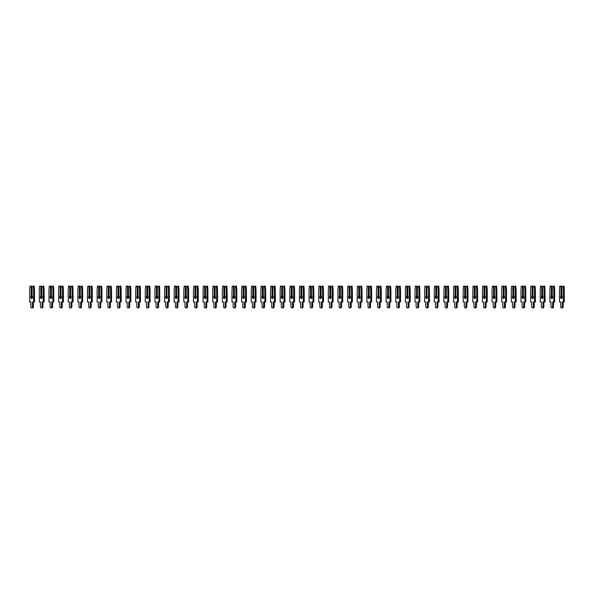 <?xml version="1.0" encoding="UTF-8"?>
<svg xmlns="http://www.w3.org/2000/svg" width="594" height="594" viewBox="0 0 594 594"><rect width="100%" height="100%" fill="white"/><g stroke="black" fill="none" stroke-linecap="round" stroke-linejoin="round"><path stroke-width="0.89" d="M32.098 296.154L32.098 286.835L31.593 286.115L30.702 286.115L31.215 286.835L31.215 296.154A1.255 0.884 -90 0 0 30.769 297.238A1.255 0.884 -90 0 0 31.66 298.492A1.255 0.884 -90 0 0 32.544 297.238A1.255 0.884 -90 0 0 32.098 296.154A1.255 0.884 -90 0 0 31.66 297.238A1.255 0.884 -90 0 0 32.098 298.322M31.215 296.154L32.098 296.042M32.098 287.102L31.215 286.835M31.593 287.102L31.593 296.042M32.098 286.835L33.316 286.115L33.613 290.206L33.613 302.012L32.462 302.012L32.462 306.756A1.129 0.802 90 0 1 30.858 306.756L30.858 302.012L29.7 302.012L29.7 290.206L30.004 286.115L30.702 286.115M33.316 286.115L34.2 286.115L34.504 290.206L34.504 302.012L33.613 302.012M33.346 302.012L33.346 306.756A1.129 0.802 90 0 1 32.544 307.885L31.66 307.885M34.504 290.206L33.613 290.206M41.736 296.154L41.736 286.835L41.224 286.115L40.34 286.115L40.845 286.835L40.845 296.154A1.255 0.884 -90 0 0 40.407 297.238A1.255 0.884 -90 0 0 41.29 298.492A1.255 0.884 -90 0 0 42.174 297.238A1.255 0.884 -90 0 0 41.736 296.154A1.255 0.884 -90 0 0 41.29 297.238A1.255 0.884 -90 0 0 41.736 298.322M40.845 296.154L41.736 296.042M41.736 287.102L40.845 286.835M41.224 287.102L41.224 296.042M41.736 286.835L42.946 286.115L43.251 290.206L43.251 302.012L42.092 302.012L42.092 306.756A1.129 0.802 90 0 1 40.489 306.756L40.489 302.012L39.33 302.012L39.33 290.206L39.635 286.115L40.34 286.115M42.946 286.115L43.83 286.115L44.134 290.206L44.134 302.012L43.251 302.012M42.976 302.012L42.976 306.756A1.129 0.802 90 0 1 42.174 307.885L41.29 307.885M44.134 290.206L43.251 290.206M51.366 296.154L51.366 286.835L50.854 286.115L49.97 286.115L50.483 286.835L50.483 296.154A1.255 0.884 -90 0 0 50.037 297.238A1.255 0.884 -90 0 0 50.921 298.492A1.255 0.884 -90 0 0 51.812 297.238A1.255 0.884 -90 0 0 51.366 296.154A1.255 0.884 -90 0 0 50.921 297.238A1.255 0.884 -90 0 0 51.366 298.322M50.483 296.154L51.366 296.042M51.366 287.102L50.483 286.835M50.854 287.102L50.854 296.042M51.366 286.835L52.576 286.115L52.881 290.206L52.881 302.012L51.723 302.012L51.723 306.756A1.129 0.802 90 0 1 50.126 306.756L50.126 302.012L48.968 302.012L48.968 290.206L49.272 286.115L49.97 286.115M52.576 286.115L53.46 286.115L53.764 290.206L53.764 302.012L52.881 302.012M52.606 302.012L52.606 306.756A1.129 0.802 90 0 1 51.812 307.885L50.921 307.885M53.764 290.206L52.881 290.206M60.996 296.154L60.996 286.835L60.491 286.115L59.6 286.115L60.113 286.835L60.113 296.154A1.255 0.884 -90 0 0 59.667 297.238A1.255 0.884 -90 0 0 60.558 298.492A1.255 0.884 -90 0 0 61.442 297.238A1.255 0.884 -90 0 0 60.996 296.154A1.255 0.884 -90 0 0 60.558 297.238A1.255 0.884 -90 0 0 60.996 298.322M60.113 296.154L60.996 296.042M60.996 287.102L60.113 286.835M60.491 287.102L60.491 296.042M60.996 286.835L62.207 286.115L62.511 290.206L62.511 302.012L61.36 302.012L61.36 306.756A1.129 0.802 90 0 1 59.756 306.756L59.756 302.012L58.598 302.012L58.598 290.206L58.903 286.115L59.6 286.115M62.207 286.115L63.098 286.115L63.402 290.206L63.402 302.012L62.511 302.012M62.244 302.012L62.244 306.756A1.129 0.802 90 0 1 61.442 307.885L60.558 307.885M63.402 290.206L62.511 290.206M70.634 296.154L70.634 286.835L70.122 286.115L69.238 286.115L69.743 286.835L69.743 296.154A1.255 0.884 -90 0 0 69.305 297.238A1.255 0.884 -90 0 0 70.189 298.492A1.255 0.884 -90 0 0 71.072 297.238A1.255 0.884 -90 0 0 70.634 296.154A1.255 0.884 -90 0 0 70.189 297.238A1.255 0.884 -90 0 0 70.634 298.322M69.743 296.154L70.634 296.042M70.634 287.102L69.743 286.835M70.122 287.102L70.122 296.042M70.634 286.835L71.844 286.115L72.149 290.206L72.149 302.012L70.99 302.012L70.99 306.756A1.129 0.802 90 0 1 69.387 306.756L69.387 302.012L68.228 302.012L68.228 290.206L68.533 286.115L69.238 286.115M71.844 286.115L72.728 286.115L73.032 290.206L73.032 302.012L72.149 302.012M71.874 302.012L71.874 306.756A1.129 0.802 90 0 1 71.072 307.885L70.189 307.885M73.032 290.206L72.149 290.206M80.264 296.154L80.264 286.835L79.752 286.115L78.868 286.115L79.381 286.835L79.381 296.154A1.255 0.884 -90 0 0 78.935 297.238A1.255 0.884 -90 0 0 79.819 298.492A1.255 0.884 -90 0 0 80.71 297.238A1.255 0.884 -90 0 0 80.264 296.154A1.255 0.884 -90 0 0 79.819 297.238A1.255 0.884 -90 0 0 80.264 298.322M79.381 296.154L80.264 296.042M80.264 287.102L79.381 286.835M79.752 287.102L79.752 296.042M80.264 286.835L81.475 286.115L81.779 290.206L81.779 302.012L80.621 302.012L80.621 306.756A1.129 0.802 90 0 1 79.024 306.756L79.024 302.012L77.866 302.012L77.866 290.206L78.17 286.115L78.868 286.115M81.475 286.115L82.358 286.115L82.663 290.206L82.663 302.012L81.779 302.012M81.504 302.012L81.504 306.756A1.129 0.802 90 0 1 80.71 307.885L79.819 307.885M82.663 290.206L81.779 290.206M89.894 296.154L89.894 286.835L89.39 286.115L88.499 286.115L89.011 286.835L89.011 296.154A1.255 0.884 -90 0 0 88.565 297.238A1.255 0.884 -90 0 0 89.456 298.492A1.255 0.884 -90 0 0 90.34 297.238A1.255 0.884 -90 0 0 89.894 296.154A1.255 0.884 -90 0 0 89.456 297.238A1.255 0.884 -90 0 0 89.894 298.322M89.011 296.154L89.894 296.042M89.894 287.102L89.011 286.835M89.39 287.102L89.39 296.042M89.894 286.835L91.105 286.115L91.409 290.206L91.409 302.012L90.258 302.012L90.258 306.756A1.129 0.802 90 0 1 88.655 306.756L88.655 302.012L87.496 302.012L87.496 290.206L87.801 286.115L88.499 286.115M91.105 286.115L91.996 286.115L92.3 290.206L92.3 302.012L91.409 302.012M91.142 302.012L91.142 306.756A1.129 0.802 90 0 1 90.34 307.885L89.456 307.885M92.3 290.206L91.409 290.206M99.532 296.154L99.532 286.835L99.02 286.115L98.136 286.115L98.641 286.835L98.641 296.154A1.255 0.884 -90 0 0 98.203 297.238A1.255 0.884 -90 0 0 99.087 298.492A1.255 0.884 -90 0 0 99.97 297.238A1.255 0.884 -90 0 0 99.532 296.154A1.255 0.884 -90 0 0 99.087 297.238A1.255 0.884 -90 0 0 99.532 298.322M98.641 296.154L99.532 296.042M99.532 287.102L98.641 286.835M99.02 287.102L99.02 296.042M99.532 286.835L100.742 286.115L101.047 290.206L101.047 302.012L99.889 302.012L99.889 306.756A1.129 0.802 90 0 1 98.285 306.756L98.285 302.012L97.126 302.012L97.126 290.206L97.431 286.115L98.136 286.115M100.742 286.115L101.626 286.115L101.93 290.206L101.93 302.012L101.047 302.012M100.772 302.012L100.772 306.756A1.129 0.802 90 0 1 99.97 307.885L99.087 307.885M101.93 290.206L101.047 290.206M109.162 296.154L109.162 286.835L108.65 286.115L107.766 286.115L108.279 286.835L108.279 296.154A1.255 0.884 -90 0 0 107.833 297.238A1.255 0.884 -90 0 0 108.717 298.492A1.255 0.884 -90 0 0 109.608 297.238A1.255 0.884 -90 0 0 109.162 296.154A1.255 0.884 -90 0 0 108.717 297.238A1.255 0.884 -90 0 0 109.162 298.322M108.279 296.154L109.162 296.042M109.162 287.102L108.279 286.835M108.65 287.102L108.65 296.042M109.162 286.835L110.373 286.115L110.677 290.206L110.677 302.012L109.519 302.012L109.519 306.756A1.129 0.802 90 0 1 107.922 306.756L107.922 302.012L106.764 302.012L106.764 290.206L107.069 286.115L107.766 286.115M110.373 286.115L111.256 286.115L111.561 290.206L111.561 302.012L110.677 302.012M110.402 302.012L110.402 306.756A1.129 0.802 90 0 1 109.608 307.885L108.717 307.885M111.561 290.206L110.677 290.206M118.793 296.154L118.793 286.835L118.288 286.115L117.397 286.115L117.909 286.835L117.909 296.154A1.255 0.884 -90 0 0 117.463 297.238A1.255 0.884 -90 0 0 118.355 298.492A1.255 0.884 -90 0 0 119.238 297.238A1.255 0.884 -90 0 0 118.793 296.154A1.255 0.884 -90 0 0 118.355 297.238A1.255 0.884 -90 0 0 118.793 298.322M117.909 296.154L118.793 296.042M118.793 287.102L117.909 286.835M118.288 287.102L118.288 296.042M118.793 286.835L120.003 286.115L120.307 290.206L120.307 302.012L119.156 302.012L119.156 306.756A1.129 0.802 90 0 1 117.553 306.756L117.553 302.012L116.394 302.012L116.394 290.206L116.699 286.115L117.397 286.115M120.003 286.115L120.894 286.115L121.198 290.206L121.198 302.012L120.307 302.012M120.04 302.012L120.04 306.756A1.129 0.802 90 0 1 119.238 307.885L118.355 307.885M121.198 290.206L120.307 290.206M128.43 296.154L128.43 286.835L127.918 286.115L127.034 286.115L127.539 286.835L127.539 296.154A1.255 0.884 -90 0 0 127.101 297.238A1.255 0.884 -90 0 0 127.985 298.492A1.255 0.884 -90 0 0 128.868 297.238A1.255 0.884 -90 0 0 128.43 296.154A1.255 0.884 -90 0 0 127.985 297.238A1.255 0.884 -90 0 0 128.43 298.322M127.539 296.154L128.43 296.042M128.43 287.102L127.539 286.835M127.918 287.102L127.918 296.042M128.43 286.835L129.641 286.115L129.945 290.206L129.945 302.012L128.787 302.012L128.787 306.756A1.129 0.802 90 0 1 127.183 306.756L127.183 302.012L126.025 302.012L126.025 290.206L126.329 286.115L127.034 286.115M129.641 286.115L130.524 286.115L130.828 290.206L130.828 302.012L129.945 302.012M129.67 302.012L129.67 306.756A1.129 0.802 90 0 1 128.868 307.885L127.985 307.885M130.828 290.206L129.945 290.206M138.06 296.154L138.06 286.835L137.548 286.115L136.665 286.115L137.177 286.835L137.177 296.154A1.255 0.884 -90 0 0 136.731 297.238A1.255 0.884 -90 0 0 137.615 298.492A1.255 0.884 -90 0 0 138.506 297.238A1.255 0.884 -90 0 0 138.06 296.154A1.255 0.884 -90 0 0 137.615 297.238A1.255 0.884 -90 0 0 138.06 298.322M137.177 296.154L138.06 296.042M138.06 287.102L137.177 286.835M137.548 287.102L137.548 296.042M138.06 286.835L139.271 286.115L139.575 290.206L139.575 302.012L138.417 302.012L138.417 306.756A1.129 0.802 90 0 1 136.82 306.756L136.82 302.012L135.662 302.012L135.662 290.206L135.967 286.115L136.665 286.115M139.271 286.115L140.154 286.115L140.459 290.206L140.459 302.012L139.575 302.012M139.3 302.012L139.3 306.756A1.129 0.802 90 0 1 138.506 307.885L137.615 307.885M140.459 290.206L139.575 290.206M147.691 296.154L147.691 286.835L147.186 286.115L146.295 286.115L146.807 286.835L146.807 296.154A1.255 0.884 -90 0 0 146.362 297.238A1.255 0.884 -90 0 0 147.253 298.492A1.255 0.884 -90 0 0 148.136 297.238A1.255 0.884 -90 0 0 147.691 296.154A1.255 0.884 -90 0 0 147.253 297.238A1.255 0.884 -90 0 0 147.691 298.322M146.807 296.154L147.691 296.042M147.691 287.102L146.807 286.835M147.186 287.102L147.186 296.042M147.691 286.835L148.901 286.115L149.205 290.206L149.205 302.012L148.055 302.012L148.055 306.756A1.129 0.802 90 0 1 146.451 306.756L146.451 302.012L145.292 302.012L145.292 290.206L145.597 286.115L146.295 286.115M148.901 286.115L149.792 286.115L150.096 290.206L150.096 302.012L149.205 302.012M148.938 302.012L148.938 306.756A1.129 0.802 90 0 1 148.136 307.885L147.253 307.885M150.096 290.206L149.205 290.206M157.328 296.154L157.328 286.835L156.816 286.115L155.932 286.115L156.437 286.835L156.437 296.154A1.255 0.884 -90 0 0 155.999 297.238A1.255 0.884 -90 0 0 156.883 298.492A1.255 0.884 -90 0 0 157.766 297.238A1.255 0.884 -90 0 0 157.328 296.154A1.255 0.884 -90 0 0 156.883 297.238A1.255 0.884 -90 0 0 157.328 298.322M156.437 296.154L157.328 296.042M157.328 287.102L156.437 286.835M156.816 287.102L156.816 296.042M157.328 286.835L158.539 286.115L158.843 290.206L158.843 302.012L157.685 302.012L157.685 306.756A1.129 0.802 90 0 1 156.081 306.756L156.081 302.012L154.923 302.012L154.923 290.206L155.227 286.115L155.932 286.115M158.539 286.115L159.422 286.115L159.727 290.206L159.727 302.012L158.843 302.012M158.568 302.012L158.568 306.756A1.129 0.802 90 0 1 157.766 307.885L156.883 307.885M159.727 290.206L158.843 290.206M166.959 296.154L166.959 286.835L166.446 286.115L165.563 286.115L166.075 286.835L166.075 296.154A1.255 0.884 -90 0 0 165.629 297.238A1.255 0.884 -90 0 0 166.513 298.492A1.255 0.884 -90 0 0 167.404 297.238A1.255 0.884 -90 0 0 166.959 296.154A1.255 0.884 -90 0 0 166.513 297.238A1.255 0.884 -90 0 0 166.959 298.322M166.075 296.154L166.959 296.042M166.959 287.102L166.075 286.835M166.446 287.102L166.446 296.042M166.959 286.835L168.169 286.115L168.473 290.206L168.473 302.012L167.315 302.012L167.315 306.756A1.129 0.802 90 0 1 165.719 306.756L165.719 302.012L164.56 302.012L164.56 290.206L164.865 286.115L165.563 286.115M168.169 286.115L169.052 286.115L169.357 290.206L169.357 302.012L168.473 302.012M168.199 302.012L168.199 306.756A1.129 0.802 90 0 1 167.404 307.885L166.513 307.885M169.357 290.206L168.473 290.206M176.589 296.154L176.589 286.835L176.084 286.115L175.193 286.115L175.705 286.835L175.705 296.154A1.255 0.884 -90 0 0 175.26 297.238A1.255 0.884 -90 0 0 176.151 298.492A1.255 0.884 -90 0 0 177.034 297.238A1.255 0.884 -90 0 0 176.589 296.154A1.255 0.884 -90 0 0 176.151 297.238A1.255 0.884 -90 0 0 176.589 298.322M175.705 296.154L176.589 296.042M176.589 287.102L175.705 286.835M176.084 287.102L176.084 296.042M176.589 286.835L177.799 286.115L178.103 290.206L178.103 302.012L176.953 302.012L176.953 306.756A1.129 0.802 90 0 1 175.349 306.756L175.349 302.012L174.191 302.012L174.191 290.206L174.495 286.115L175.193 286.115M177.799 286.115L178.69 286.115L178.994 290.206L178.994 302.012L178.103 302.012M177.836 302.012L177.836 306.756A1.129 0.802 90 0 1 177.034 307.885L176.151 307.885M178.994 290.206L178.103 290.206M186.226 296.154L186.226 286.835L185.714 286.115L184.831 286.115L185.335 286.835L185.335 296.154A1.255 0.884 -90 0 0 184.897 297.238A1.255 0.884 -90 0 0 185.781 298.492A1.255 0.884 -90 0 0 186.665 297.238A1.255 0.884 -90 0 0 186.226 296.154A1.255 0.884 -90 0 0 185.781 297.238A1.255 0.884 -90 0 0 186.226 298.322M185.335 296.154L186.226 296.042M186.226 287.102L185.335 286.835M185.714 287.102L185.714 296.042M186.226 286.835L187.437 286.115L187.741 290.206L187.741 302.012L186.583 302.012L186.583 306.756A1.129 0.802 90 0 1 184.979 306.756L184.979 302.012L183.821 302.012L183.821 290.206L184.125 286.115L184.831 286.115M187.437 286.115L188.32 286.115L188.625 290.206L188.625 302.012L187.741 302.012M187.466 302.012L187.466 306.756A1.129 0.802 90 0 1 186.665 307.885L185.781 307.885M188.625 290.206L187.741 290.206M195.857 296.154L195.857 286.835L195.344 286.115L194.461 286.115L194.973 286.835L194.973 296.154A1.255 0.884 -90 0 0 194.528 297.238A1.255 0.884 -90 0 0 195.411 298.492A1.255 0.884 -90 0 0 196.302 297.238A1.255 0.884 -90 0 0 195.857 296.154A1.255 0.884 -90 0 0 195.411 297.238A1.255 0.884 -90 0 0 195.857 298.322M194.973 296.154L195.857 296.042M195.857 287.102L194.973 286.835M195.344 287.102L195.344 296.042M195.857 286.835L197.067 286.115L197.371 290.206L197.371 302.012L196.213 302.012L196.213 306.756A1.129 0.802 90 0 1 194.617 306.756L194.617 302.012L193.458 302.012L193.458 290.206L193.763 286.115L194.461 286.115M197.067 286.115L197.951 286.115L198.255 290.206L198.255 302.012L197.371 302.012M197.097 302.012L197.097 306.756A1.129 0.802 90 0 1 196.302 307.885L195.411 307.885M198.255 290.206L197.371 290.206M205.487 296.154L205.487 286.835L204.982 286.115L204.091 286.115L204.603 286.835L204.603 296.154A1.255 0.884 -90 0 0 204.158 297.238A1.255 0.884 -90 0 0 205.049 298.492A1.255 0.884 -90 0 0 205.932 297.238A1.255 0.884 -90 0 0 205.487 296.154A1.255 0.884 -90 0 0 205.049 297.238A1.255 0.884 -90 0 0 205.487 298.322M204.603 296.154L205.487 296.042M205.487 287.102L204.603 286.835M204.982 287.102L204.982 296.042M205.487 286.835L206.697 286.115L207.002 290.206L207.002 302.012L205.851 302.012L205.851 306.756A1.129 0.802 90 0 1 204.247 306.756L204.247 302.012L203.089 302.012L203.089 290.206L203.393 286.115L204.091 286.115M206.697 286.115L207.588 286.115L207.893 290.206L207.893 302.012L207.002 302.012M206.734 302.012L206.734 306.756A1.129 0.802 90 0 1 205.932 307.885L205.049 307.885M207.893 290.206L207.002 290.206M215.125 296.154L215.125 286.835L214.612 286.115L213.729 286.115L214.234 286.835L214.234 296.154A1.255 0.884 -90 0 0 213.795 297.238A1.255 0.884 -90 0 0 214.679 298.492A1.255 0.884 -90 0 0 215.563 297.238A1.255 0.884 -90 0 0 215.125 296.154A1.255 0.884 -90 0 0 214.679 297.238A1.255 0.884 -90 0 0 215.125 298.322M214.234 296.154L215.125 296.042M215.125 287.102L214.234 286.835M214.612 287.102L214.612 296.042M215.125 286.835L216.335 286.115L216.639 290.206L216.639 302.012L215.481 302.012L215.481 306.756A1.129 0.802 90 0 1 213.877 306.756L213.877 302.012L212.719 302.012L212.719 290.206L213.023 286.115L213.729 286.115M216.335 286.115L217.218 286.115L217.523 290.206L217.523 302.012L216.639 302.012M216.364 302.012L216.364 306.756A1.129 0.802 90 0 1 215.563 307.885L214.679 307.885M217.523 290.206L216.639 290.206M224.755 296.154L224.755 286.835L224.242 286.115L223.359 286.115L223.871 286.835L223.871 296.154A1.255 0.884 -90 0 0 223.426 297.238A1.255 0.884 -90 0 0 224.309 298.492A1.255 0.884 -90 0 0 225.2 297.238A1.255 0.884 -90 0 0 224.755 296.154A1.255 0.884 -90 0 0 224.309 297.238A1.255 0.884 -90 0 0 224.755 298.322M223.871 296.154L224.755 296.042M224.755 287.102L223.871 286.835M224.242 287.102L224.242 296.042M224.755 286.835L225.965 286.115L226.269 290.206L226.269 302.012L225.111 302.012L225.111 306.756A1.129 0.802 90 0 1 223.515 306.756L223.515 302.012L222.356 302.012L222.356 290.206L222.661 286.115L223.359 286.115M225.965 286.115L226.849 286.115L227.153 290.206L227.153 302.012L226.269 302.012M225.995 302.012L225.995 306.756A1.129 0.802 90 0 1 225.2 307.885L224.309 307.885M227.153 290.206L226.269 290.206M234.385 296.154L234.385 286.835L233.88 286.115L232.989 286.115L233.501 286.835L233.501 296.154A1.255 0.884 -90 0 0 233.056 297.238A1.255 0.884 -90 0 0 233.947 298.492A1.255 0.884 -90 0 0 234.83 297.238A1.255 0.884 -90 0 0 234.385 296.154A1.255 0.884 -90 0 0 233.947 297.238A1.255 0.884 -90 0 0 234.385 298.322M233.501 296.154L234.385 296.042M234.385 287.102L233.501 286.835M233.88 287.102L233.88 296.042M234.385 286.835L235.595 286.115L235.9 290.206L235.9 302.012L234.749 302.012L234.749 306.756A1.129 0.802 90 0 1 233.145 306.756L233.145 302.012L231.987 302.012L231.987 290.206L232.291 286.115L232.989 286.115M235.595 286.115L236.486 286.115L236.791 290.206L236.791 302.012L235.9 302.012M235.632 302.012L235.632 306.756A1.129 0.802 90 0 1 234.83 307.885L233.947 307.885M236.791 290.206L235.9 290.206M244.023 296.154L244.023 286.835L243.51 286.115L242.627 286.115L243.132 286.835L243.132 296.154A1.255 0.884 -90 0 0 242.694 297.238A1.255 0.884 -90 0 0 243.577 298.492A1.255 0.884 -90 0 0 244.461 297.238A1.255 0.884 -90 0 0 244.023 296.154A1.255 0.884 -90 0 0 243.577 297.238A1.255 0.884 -90 0 0 244.023 298.322M243.132 296.154L244.023 296.042M244.023 287.102L243.132 286.835M243.51 287.102L243.51 296.042M244.023 286.835L245.233 286.115L245.537 290.206L245.537 302.012L244.379 302.012L244.379 306.756A1.129 0.802 90 0 1 242.775 306.756L242.775 302.012L241.617 302.012L241.617 290.206L241.921 286.115L242.627 286.115M245.233 286.115L246.116 286.115L246.421 290.206L246.421 302.012L245.537 302.012M245.263 302.012L245.263 306.756A1.129 0.802 90 0 1 244.461 307.885L243.577 307.885M246.421 290.206L245.537 290.206M253.653 296.154L253.653 286.835L253.141 286.115L252.257 286.115L252.769 286.835L252.769 296.154A1.255 0.884 -90 0 0 252.324 297.238A1.255 0.884 -90 0 0 253.207 298.492A1.255 0.884 -90 0 0 254.098 297.238A1.255 0.884 -90 0 0 253.653 296.154A1.255 0.884 -90 0 0 253.207 297.238A1.255 0.884 -90 0 0 253.653 298.322M252.769 296.154L253.653 296.042M253.653 287.102L252.769 286.835M253.141 287.102L253.141 296.042M253.653 286.835L254.863 286.115L255.168 290.206L255.168 302.012L254.009 302.012L254.009 306.756A1.129 0.802 90 0 1 252.413 306.756L252.413 302.012L251.255 302.012L251.255 290.206L251.559 286.115L252.257 286.115M254.863 286.115L255.747 286.115L256.051 290.206L256.051 302.012L255.168 302.012M254.893 302.012L254.893 306.756A1.129 0.802 90 0 1 254.098 307.885L253.207 307.885M256.051 290.206L255.168 290.206M263.283 296.154L263.283 286.835L262.778 286.115L261.887 286.115L262.399 286.835L262.399 296.154A1.255 0.884 -90 0 0 261.954 297.238A1.255 0.884 -90 0 0 262.845 298.492A1.255 0.884 -90 0 0 263.729 297.238A1.255 0.884 -90 0 0 263.283 296.154A1.255 0.884 -90 0 0 262.845 297.238A1.255 0.884 -90 0 0 263.283 298.322M262.399 296.154L263.283 296.042M263.283 287.102L262.399 286.835M262.778 287.102L262.778 296.042M263.283 286.835L264.493 286.115L264.798 290.206L264.798 302.012L263.639 302.012L263.639 306.756A1.129 0.802 90 0 1 262.043 306.756L262.043 302.012L260.885 302.012L260.885 290.206L261.189 286.115L261.887 286.115M264.493 286.115L265.384 286.115L265.689 290.206L265.689 302.012L264.798 302.012M264.53 302.012L264.53 306.756A1.129 0.802 90 0 1 263.729 307.885L262.845 307.885M265.689 290.206L264.798 290.206M272.921 296.154L272.921 286.835L272.408 286.115L271.525 286.115L272.03 286.835L272.03 296.154A1.255 0.884 -90 0 0 271.592 297.238A1.255 0.884 -90 0 0 272.475 298.492A1.255 0.884 -90 0 0 273.359 297.238A1.255 0.884 -90 0 0 272.921 296.154A1.255 0.884 -90 0 0 272.475 297.238A1.255 0.884 -90 0 0 272.921 298.322M272.03 296.154L272.921 296.042M272.921 287.102L272.03 286.835M272.408 287.102L272.408 296.042M272.921 286.835L274.131 286.115L274.435 290.206L274.435 302.012L273.277 302.012L273.277 306.756A1.129 0.802 90 0 1 271.673 306.756L271.673 302.012L270.515 302.012L270.515 290.206L270.819 286.115L271.525 286.115M274.131 286.115L275.015 286.115L275.319 290.206L275.319 302.012L274.435 302.012M274.161 302.012L274.161 306.756A1.129 0.802 90 0 1 273.359 307.885L272.475 307.885M275.319 290.206L274.435 290.206M282.551 296.154L282.551 286.835L282.039 286.115L281.155 286.115L281.667 286.835L281.667 296.154A1.255 0.884 -90 0 0 281.222 297.238A1.255 0.884 -90 0 0 282.105 298.492A1.255 0.884 -90 0 0 282.996 297.238A1.255 0.884 -90 0 0 282.551 296.154A1.255 0.884 -90 0 0 282.105 297.238A1.255 0.884 -90 0 0 282.551 298.322M281.667 296.154L282.551 296.042M282.551 287.102L281.667 286.835M282.039 287.102L282.039 296.042M282.551 286.835L283.761 286.115L284.066 290.206L284.066 302.012L282.907 302.012L282.907 306.756A1.129 0.802 90 0 1 281.311 306.756L281.311 302.012L280.153 302.012L280.153 290.206L280.457 286.115L281.155 286.115M283.761 286.115L284.645 286.115L284.949 290.206L284.949 302.012L284.066 302.012M283.791 302.012L283.791 306.756A1.129 0.802 90 0 1 282.996 307.885L282.105 307.885M284.949 290.206L284.066 290.206M292.181 296.154L292.181 286.835L291.676 286.115L290.785 286.115L291.298 286.835L291.298 296.154A1.255 0.884 -90 0 0 290.852 297.238A1.255 0.884 -90 0 0 291.743 298.492A1.255 0.884 -90 0 0 292.627 297.238A1.255 0.884 -90 0 0 292.181 296.154A1.255 0.884 -90 0 0 291.743 297.238A1.255 0.884 -90 0 0 292.181 298.322M291.298 296.154L292.181 296.042M292.181 287.102L291.298 286.835M291.676 287.102L291.676 296.042M292.181 286.835L293.391 286.115L293.696 290.206L293.696 302.012L292.538 302.012L292.538 306.756A1.129 0.802 90 0 1 290.941 306.756L290.941 302.012L289.783 302.012L289.783 290.206L290.087 286.115L290.785 286.115M293.391 286.115L294.282 286.115L294.587 290.206L294.587 302.012L293.696 302.012M293.429 302.012L293.429 306.756A1.129 0.802 90 0 1 292.627 307.885L291.743 307.885M294.587 290.206L293.696 290.206M301.819 296.154L301.819 286.835L301.307 286.115L300.423 286.115L300.928 286.835L300.928 296.154A1.255 0.884 -90 0 0 300.49 297.238A1.255 0.884 -90 0 0 301.373 298.492A1.255 0.884 -90 0 0 302.257 297.238A1.255 0.884 -90 0 0 301.819 296.154A1.255 0.884 -90 0 0 301.373 297.238A1.255 0.884 -90 0 0 301.819 298.322M300.928 296.154L301.819 296.042M301.819 287.102L300.928 286.835M301.307 287.102L301.307 296.042M301.819 286.835L303.029 286.115L303.334 290.206L303.334 302.012L302.175 302.012L302.175 306.756A1.129 0.802 90 0 1 300.571 306.756L300.571 302.012L299.413 302.012L299.413 290.206L299.718 286.115L300.423 286.115M303.029 286.115L303.913 286.115L304.217 290.206L304.217 302.012L303.334 302.012M303.059 302.012L303.059 306.756A1.129 0.802 90 0 1 302.257 307.885L301.373 307.885M304.217 290.206L303.334 290.206M311.449 296.154L311.449 286.835L310.937 286.115L310.053 286.115L310.565 286.835L310.565 296.154A1.255 0.884 -90 0 0 310.12 297.238A1.255 0.884 -90 0 0 311.004 298.492A1.255 0.884 -90 0 0 311.895 297.238A1.255 0.884 -90 0 0 311.449 296.154A1.255 0.884 -90 0 0 311.004 297.238A1.255 0.884 -90 0 0 311.449 298.322M310.565 296.154L311.449 296.042M311.449 287.102L310.565 286.835M310.937 287.102L310.937 296.042M311.449 286.835L312.659 286.115L312.964 290.206L312.964 302.012L311.805 302.012L311.805 306.756A1.129 0.802 90 0 1 310.209 306.756L310.209 302.012L309.051 302.012L309.051 290.206L309.355 286.115L310.053 286.115M312.659 286.115L313.543 286.115L313.847 290.206L313.847 302.012L312.964 302.012M312.689 302.012L312.689 306.756A1.129 0.802 90 0 1 311.895 307.885L311.004 307.885M313.847 290.206L312.964 290.206M321.079 296.154L321.079 286.835L320.574 286.115L319.683 286.115L320.196 286.835L320.196 296.154A1.255 0.884 -90 0 0 319.75 297.238A1.255 0.884 -90 0 0 320.641 298.492A1.255 0.884 -90 0 0 321.525 297.238A1.255 0.884 -90 0 0 321.079 296.154A1.255 0.884 -90 0 0 320.641 297.238A1.255 0.884 -90 0 0 321.079 298.322M320.196 296.154L321.079 296.042M321.079 287.102L320.196 286.835M320.574 287.102L320.574 296.042M321.079 286.835L322.29 286.115L322.594 290.206L322.594 302.012L321.436 302.012L321.436 306.756A1.129 0.802 90 0 1 319.839 306.756L319.839 302.012L318.681 302.012L318.681 290.206L318.985 286.115L319.683 286.115M322.29 286.115L323.181 286.115L323.485 290.206L323.485 302.012L322.594 302.012M322.327 302.012L322.327 306.756A1.129 0.802 90 0 1 321.525 307.885L320.641 307.885M323.485 290.206L322.594 290.206M330.717 296.154L330.717 286.835L330.205 286.115L329.321 286.115L329.826 286.835L329.826 296.154A1.255 0.884 -90 0 0 329.388 297.238A1.255 0.884 -90 0 0 330.271 298.492A1.255 0.884 -90 0 0 331.155 297.238A1.255 0.884 -90 0 0 330.717 296.154A1.255 0.884 -90 0 0 330.271 297.238A1.255 0.884 -90 0 0 330.717 298.322M329.826 296.154L330.717 296.042M330.717 287.102L329.826 286.835M330.205 287.102L330.205 296.042M330.717 286.835L331.927 286.115L332.232 290.206L332.232 302.012L331.073 302.012L331.073 306.756A1.129 0.802 90 0 1 329.47 306.756L329.47 302.012L328.311 302.012L328.311 290.206L328.616 286.115L329.321 286.115M331.927 286.115L332.811 286.115L333.115 290.206L333.115 302.012L332.232 302.012M331.957 302.012L331.957 306.756A1.129 0.802 90 0 1 331.155 307.885L330.271 307.885M333.115 290.206L332.232 290.206M340.347 296.154L340.347 286.835L339.835 286.115L338.951 286.115L339.464 286.835L339.464 296.154A1.255 0.884 -90 0 0 339.018 297.238A1.255 0.884 -90 0 0 339.902 298.492A1.255 0.884 -90 0 0 340.793 297.238A1.255 0.884 -90 0 0 340.347 296.154A1.255 0.884 -90 0 0 339.902 297.238A1.255 0.884 -90 0 0 340.347 298.322M339.464 296.154L340.347 296.042M340.347 287.102L339.464 286.835M339.835 287.102L339.835 296.042M340.347 286.835L341.557 286.115L341.862 290.206L341.862 302.012L340.704 302.012L340.704 306.756A1.129 0.802 90 0 1 339.107 306.756L339.107 302.012L337.949 302.012L337.949 290.206L338.253 286.115L338.951 286.115M341.557 286.115L342.441 286.115L342.745 290.206L342.745 302.012L341.862 302.012M341.587 302.012L341.587 306.756A1.129 0.802 90 0 1 340.793 307.885L339.902 307.885M342.745 290.206L341.862 290.206M349.977 296.154L349.977 286.835L349.472 286.115L348.581 286.115L349.094 286.835L349.094 296.154A1.255 0.884 -90 0 0 348.648 297.238A1.255 0.884 -90 0 0 349.539 298.492A1.255 0.884 -90 0 0 350.423 297.238A1.255 0.884 -90 0 0 349.977 296.154A1.255 0.884 -90 0 0 349.539 297.238A1.255 0.884 -90 0 0 349.977 298.322M349.094 296.154L349.977 296.042M349.977 287.102L349.094 286.835M349.472 287.102L349.472 296.042M349.977 286.835L351.188 286.115L351.492 290.206L351.492 302.012L350.334 302.012L350.334 306.756A1.129 0.802 90 0 1 348.737 306.756L348.737 302.012L347.579 302.012L347.579 290.206L347.884 286.115L348.581 286.115M351.188 286.115L352.079 286.115L352.383 290.206L352.383 302.012L351.492 302.012M351.225 302.012L351.225 306.756A1.129 0.802 90 0 1 350.423 307.885L349.539 307.885M352.383 290.206L351.492 290.206M359.615 296.154L359.615 286.835L359.103 286.115L358.219 286.115L358.724 286.835L358.724 296.154A1.255 0.884 -90 0 0 358.286 297.238A1.255 0.884 -90 0 0 359.17 298.492A1.255 0.884 -90 0 0 360.053 297.238A1.255 0.884 -90 0 0 359.615 296.154A1.255 0.884 -90 0 0 359.17 297.238A1.255 0.884 -90 0 0 359.615 298.322M358.724 296.154L359.615 296.042M359.615 287.102L358.724 286.835M359.103 287.102L359.103 296.042M359.615 286.835L360.825 286.115L361.13 290.206L361.13 302.012L359.971 302.012L359.971 306.756A1.129 0.802 90 0 1 358.368 306.756L358.368 302.012L357.209 302.012L357.209 290.206L357.514 286.115L358.219 286.115M360.825 286.115L361.709 286.115L362.013 290.206L362.013 302.012L361.13 302.012M360.855 302.012L360.855 306.756A1.129 0.802 90 0 1 360.053 307.885L359.17 307.885M362.013 290.206L361.13 290.206M369.245 296.154L369.245 286.835L368.733 286.115L367.849 286.115L368.362 286.835L368.362 296.154A1.255 0.884 -90 0 0 367.916 297.238A1.255 0.884 -90 0 0 368.8 298.492A1.255 0.884 -90 0 0 369.691 297.238A1.255 0.884 -90 0 0 369.245 296.154A1.255 0.884 -90 0 0 368.8 297.238A1.255 0.884 -90 0 0 369.245 298.322M368.362 296.154L369.245 296.042M369.245 287.102L368.362 286.835M368.733 287.102L368.733 296.042M369.245 286.835L370.456 286.115L370.76 290.206L370.76 302.012L369.602 302.012L369.602 306.756A1.129 0.802 90 0 1 368.005 306.756L368.005 302.012L366.847 302.012L366.847 290.206L367.151 286.115L367.849 286.115M370.456 286.115L371.339 286.115L371.644 290.206L371.644 302.012L370.76 302.012M370.485 302.012L370.485 306.756A1.129 0.802 90 0 1 369.691 307.885L368.8 307.885M371.644 290.206L370.76 290.206M378.875 296.154L378.875 286.835L378.371 286.115L377.48 286.115L377.992 286.835L377.992 296.154A1.255 0.884 -90 0 0 377.546 297.238A1.255 0.884 -90 0 0 378.437 298.492A1.255 0.884 -90 0 0 379.321 297.238A1.255 0.884 -90 0 0 378.875 296.154A1.255 0.884 -90 0 0 378.437 297.238A1.255 0.884 -90 0 0 378.875 298.322M377.992 296.154L378.875 296.042M378.875 287.102L377.992 286.835M378.371 287.102L378.371 296.042M378.875 286.835L380.086 286.115L380.39 290.206L380.39 302.012L379.232 302.012L379.232 306.756A1.129 0.802 90 0 1 377.636 306.756L377.636 302.012L376.477 302.012L376.477 290.206L376.782 286.115L377.48 286.115M380.086 286.115L380.977 286.115L381.281 290.206L381.281 302.012L380.39 302.012M380.123 302.012L380.123 306.756A1.129 0.802 90 0 1 379.321 307.885L378.437 307.885M381.281 290.206L380.39 290.206M388.513 296.154L388.513 286.835L388.001 286.115L387.117 286.115L387.622 286.835L387.622 296.154A1.255 0.884 -90 0 0 387.184 297.238A1.255 0.884 -90 0 0 388.068 298.492A1.255 0.884 -90 0 0 388.951 297.238A1.255 0.884 -90 0 0 388.513 296.154A1.255 0.884 -90 0 0 388.068 297.238A1.255 0.884 -90 0 0 388.513 298.322M387.622 296.154L388.513 296.042M388.513 287.102L387.622 286.835M388.001 287.102L388.001 296.042M388.513 286.835L389.723 286.115L390.028 290.206L390.028 302.012L388.87 302.012L388.87 306.756A1.129 0.802 90 0 1 387.266 306.756L387.266 302.012L386.107 302.012L386.107 290.206L386.412 286.115L387.117 286.115M389.723 286.115L390.607 286.115L390.911 290.206L390.911 302.012L390.028 302.012M389.753 302.012L389.753 306.756A1.129 0.802 90 0 1 388.951 307.885L388.068 307.885M390.911 290.206L390.028 290.206M398.143 296.154L398.143 286.835L397.631 286.115L396.747 286.115L397.26 286.835L397.26 296.154A1.255 0.884 -90 0 0 396.814 297.238A1.255 0.884 -90 0 0 397.698 298.492A1.255 0.884 -90 0 0 398.589 297.238A1.255 0.884 -90 0 0 398.143 296.154A1.255 0.884 -90 0 0 397.698 297.238A1.255 0.884 -90 0 0 398.143 298.322M397.26 296.154L398.143 296.042M398.143 287.102L397.26 286.835M397.631 287.102L397.631 296.042M398.143 286.835L399.354 286.115L399.658 290.206L399.658 302.012L398.5 302.012L398.5 306.756A1.129 0.802 90 0 1 396.903 306.756L396.903 302.012L395.745 302.012L395.745 290.206L396.05 286.115L396.747 286.115M399.354 286.115L400.237 286.115L400.542 290.206L400.542 302.012L399.658 302.012M399.383 302.012L399.383 306.756A1.129 0.802 90 0 1 398.589 307.885L397.698 307.885M400.542 290.206L399.658 290.206M407.774 296.154L407.774 286.835L407.269 286.115L406.378 286.115L406.89 286.835L406.89 296.154A1.255 0.884 -90 0 0 406.445 297.238A1.255 0.884 -90 0 0 407.336 298.492A1.255 0.884 -90 0 0 408.219 297.238A1.255 0.884 -90 0 0 407.774 296.154A1.255 0.884 -90 0 0 407.336 297.238A1.255 0.884 -90 0 0 407.774 298.322M406.89 296.154L407.774 296.042M407.774 287.102L406.89 286.835M407.269 287.102L407.269 296.042M407.774 286.835L408.984 286.115L409.288 290.206L409.288 302.012L408.13 302.012L408.13 306.756A1.129 0.802 90 0 1 406.534 306.756L406.534 302.012L405.375 302.012L405.375 290.206L405.68 286.115L406.378 286.115M408.984 286.115L409.875 286.115L410.179 290.206L410.179 302.012L409.288 302.012M409.021 302.012L409.021 306.756A1.129 0.802 90 0 1 408.219 307.885L407.336 307.885M410.179 290.206L409.288 290.206M417.411 296.154L417.411 286.835L416.899 286.115L416.015 286.115L416.52 286.835L416.52 296.154A1.255 0.884 -90 0 0 416.082 297.238A1.255 0.884 -90 0 0 416.966 298.492A1.255 0.884 -90 0 0 417.849 297.238A1.255 0.884 -90 0 0 417.411 296.154A1.255 0.884 -90 0 0 416.966 297.238A1.255 0.884 -90 0 0 417.411 298.322M416.52 296.154L417.411 296.042M417.411 287.102L416.52 286.835M416.899 287.102L416.899 296.042M417.411 286.835L418.621 286.115L418.926 290.206L418.926 302.012L417.768 302.012L417.768 306.756A1.129 0.802 90 0 1 416.164 306.756L416.164 302.012L415.006 302.012L415.006 290.206L415.31 286.115L416.015 286.115M418.621 286.115L419.505 286.115L419.81 290.206L419.81 302.012L418.926 302.012M418.651 302.012L418.651 306.756A1.129 0.802 90 0 1 417.849 307.885L416.966 307.885M419.81 290.206L418.926 290.206M427.041 296.154L427.041 286.835L426.529 286.115L425.646 286.115L426.158 286.835L426.158 296.154A1.255 0.884 -90 0 0 425.712 297.238A1.255 0.884 -90 0 0 426.596 298.492A1.255 0.884 -90 0 0 427.487 297.238A1.255 0.884 -90 0 0 427.041 296.154A1.255 0.884 -90 0 0 426.596 297.238A1.255 0.884 -90 0 0 427.041 298.322M426.158 296.154L427.041 296.042M427.041 287.102L426.158 286.835M426.529 287.102L426.529 296.042M427.041 286.835L428.252 286.115L428.556 290.206L428.556 302.012L427.398 302.012L427.398 306.756A1.129 0.802 90 0 1 425.801 306.756L425.801 302.012L424.643 302.012L424.643 290.206L424.948 286.115L425.646 286.115M428.252 286.115L429.135 286.115L429.44 290.206L429.44 302.012L428.556 302.012M428.281 302.012L428.281 306.756A1.129 0.802 90 0 1 427.487 307.885L426.596 307.885M429.44 290.206L428.556 290.206M436.672 296.154L436.672 286.835L436.167 286.115L435.276 286.115L435.788 286.835L435.788 296.154A1.255 0.884 -90 0 0 435.343 297.238A1.255 0.884 -90 0 0 436.234 298.492A1.255 0.884 -90 0 0 437.117 297.238A1.255 0.884 -90 0 0 436.672 296.154A1.255 0.884 -90 0 0 436.234 297.238A1.255 0.884 -90 0 0 436.672 298.322M435.788 296.154L436.672 296.042M436.672 287.102L435.788 286.835M436.167 287.102L436.167 296.042M436.672 286.835L437.882 286.115L438.186 290.206L438.186 302.012L437.028 302.012L437.028 306.756A1.129 0.802 90 0 1 435.432 306.756L435.432 302.012L434.273 302.012L434.273 290.206L434.578 286.115L435.276 286.115M437.882 286.115L438.773 286.115L439.077 290.206L439.077 302.012L438.186 302.012M437.919 302.012L437.919 306.756A1.129 0.802 90 0 1 437.117 307.885L436.234 307.885M439.077 290.206L438.186 290.206M446.309 296.154L446.309 286.835L445.797 286.115L444.913 286.115L445.418 286.835L445.418 296.154A1.255 0.884 -90 0 0 444.98 297.238A1.255 0.884 -90 0 0 445.864 298.492A1.255 0.884 -90 0 0 446.747 297.238A1.255 0.884 -90 0 0 446.309 296.154A1.255 0.884 -90 0 0 445.864 297.238A1.255 0.884 -90 0 0 446.309 298.322M445.418 296.154L446.309 296.042M446.309 287.102L445.418 286.835M445.797 287.102L445.797 296.042M446.309 286.835L447.52 286.115L447.824 290.206L447.824 302.012L446.666 302.012L446.666 306.756A1.129 0.802 90 0 1 445.062 306.756L445.062 302.012L443.904 302.012L443.904 290.206L444.208 286.115L444.913 286.115M447.52 286.115L448.403 286.115L448.708 290.206L448.708 302.012L447.824 302.012M447.549 302.012L447.549 306.756A1.129 0.802 90 0 1 446.747 307.885L445.864 307.885M448.708 290.206L447.824 290.206M455.94 296.154L455.94 286.835L455.427 286.115L454.544 286.115L455.056 286.835L455.056 296.154A1.255 0.884 -90 0 0 454.61 297.238A1.255 0.884 -90 0 0 455.494 298.492A1.255 0.884 -90 0 0 456.385 297.238A1.255 0.884 -90 0 0 455.94 296.154A1.255 0.884 -90 0 0 455.494 297.238A1.255 0.884 -90 0 0 455.94 298.322M455.056 296.154L455.94 296.042M455.94 287.102L455.056 286.835M455.427 287.102L455.427 296.042M455.94 286.835L457.15 286.115L457.454 290.206L457.454 302.012L456.296 302.012L456.296 306.756A1.129 0.802 90 0 1 454.7 306.756L454.7 302.012L453.541 302.012L453.541 290.206L453.846 286.115L454.544 286.115M457.15 286.115L458.033 286.115L458.338 290.206L458.338 302.012L457.454 302.012M457.18 302.012L457.18 306.756A1.129 0.802 90 0 1 456.385 307.885L455.494 307.885M458.338 290.206L457.454 290.206M465.57 296.154L465.57 286.835L465.065 286.115L464.174 286.115L464.686 286.835L464.686 296.154A1.255 0.884 -90 0 0 464.241 297.238A1.255 0.884 -90 0 0 465.132 298.492A1.255 0.884 -90 0 0 466.015 297.238A1.255 0.884 -90 0 0 465.57 296.154A1.255 0.884 -90 0 0 465.132 297.238A1.255 0.884 -90 0 0 465.57 298.322M464.686 296.154L465.57 296.042M465.57 287.102L464.686 286.835M465.065 287.102L465.065 296.042M465.57 286.835L466.78 286.115L467.084 290.206L467.084 302.012L465.926 302.012L465.926 306.756A1.129 0.802 90 0 1 464.33 306.756L464.33 302.012L463.171 302.012L463.171 290.206L463.476 286.115L464.174 286.115M466.78 286.115L467.671 286.115L467.975 290.206L467.975 302.012L467.084 302.012M466.817 302.012L466.817 306.756A1.129 0.802 90 0 1 466.015 307.885L465.132 307.885M467.975 290.206L467.084 290.206M475.207 296.154L475.207 286.835L474.695 286.115L473.812 286.115L474.316 286.835L474.316 296.154A1.255 0.884 -90 0 0 473.878 297.238A1.255 0.884 -90 0 0 474.762 298.492A1.255 0.884 -90 0 0 475.646 297.238A1.255 0.884 -90 0 0 475.207 296.154A1.255 0.884 -90 0 0 474.762 297.238A1.255 0.884 -90 0 0 475.207 298.322M474.316 296.154L475.207 296.042M475.207 287.102L474.316 286.835M474.695 287.102L474.695 296.042M475.207 286.835L476.418 286.115L476.722 290.206L476.722 302.012L475.564 302.012L475.564 306.756A1.129 0.802 90 0 1 473.96 306.756L473.96 302.012L472.802 302.012L472.802 290.206L473.106 286.115L473.812 286.115M476.418 286.115L477.301 286.115L477.606 290.206L477.606 302.012L476.722 302.012M476.447 302.012L476.447 306.756A1.129 0.802 90 0 1 475.646 307.885L474.762 307.885M477.606 290.206L476.722 290.206M484.838 296.154L484.838 286.835L484.325 286.115L483.442 286.115L483.954 286.835L483.954 296.154A1.255 0.884 -90 0 0 483.509 297.238A1.255 0.884 -90 0 0 484.392 298.492A1.255 0.884 -90 0 0 485.283 297.238A1.255 0.884 -90 0 0 484.838 296.154A1.255 0.884 -90 0 0 484.392 297.238A1.255 0.884 -90 0 0 484.838 298.322M483.954 296.154L484.838 296.042M484.838 287.102L483.954 286.835M484.325 287.102L484.325 296.042M484.838 286.835L486.048 286.115L486.352 290.206L486.352 302.012L485.194 302.012L485.194 306.756A1.129 0.802 90 0 1 483.598 306.756L483.598 302.012L482.439 302.012L482.439 290.206L482.744 286.115L483.442 286.115M486.048 286.115L486.931 286.115L487.236 290.206L487.236 302.012L486.352 302.012M486.078 302.012L486.078 306.756A1.129 0.802 90 0 1 485.283 307.885L484.392 307.885M487.236 290.206L486.352 290.206M494.468 296.154L494.468 286.835L493.963 286.115L493.072 286.115L493.584 286.835L493.584 296.154A1.255 0.884 -90 0 0 493.139 297.238A1.255 0.884 -90 0 0 494.03 298.492A1.255 0.884 -90 0 0 494.913 297.238A1.255 0.884 -90 0 0 494.468 296.154A1.255 0.884 -90 0 0 494.03 297.238A1.255 0.884 -90 0 0 494.468 298.322M493.584 296.154L494.468 296.042M494.468 287.102L493.584 286.835M493.963 287.102L493.963 296.042M494.468 286.835L495.678 286.115L495.983 290.206L495.983 302.012L494.824 302.012L494.824 306.756A1.129 0.802 90 0 1 493.228 306.756L493.228 302.012L492.07 302.012L492.07 290.206L492.374 286.115L493.072 286.115M495.678 286.115L496.569 286.115L496.874 290.206L496.874 302.012L495.983 302.012M495.715 302.012L495.715 306.756A1.129 0.802 90 0 1 494.913 307.885L494.03 307.885M496.874 290.206L495.983 290.206M504.106 296.154L504.106 286.835L503.593 286.115L502.71 286.115L503.215 286.835L503.215 296.154A1.255 0.884 -90 0 0 502.776 297.238A1.255 0.884 -90 0 0 503.66 298.492A1.255 0.884 -90 0 0 504.544 297.238A1.255 0.884 -90 0 0 504.106 296.154A1.255 0.884 -90 0 0 503.66 297.238A1.255 0.884 -90 0 0 504.106 298.322M503.215 296.154L504.106 296.042M504.106 287.102L503.215 286.835M503.593 287.102L503.593 296.042M504.106 286.835L505.316 286.115L505.62 290.206L505.62 302.012L504.462 302.012L504.462 306.756A1.129 0.802 90 0 1 502.858 306.756L502.858 302.012L501.7 302.012L501.7 290.206L502.004 286.115L502.71 286.115M505.316 286.115L506.199 286.115L506.504 290.206L506.504 302.012L505.62 302.012M505.346 302.012L505.346 306.756A1.129 0.802 90 0 1 504.544 307.885L503.66 307.885M506.504 290.206L505.62 290.206M513.736 296.154L513.736 286.835L513.223 286.115L512.34 286.115L512.852 286.835L512.852 296.154A1.255 0.884 -90 0 0 512.407 297.238A1.255 0.884 -90 0 0 513.29 298.492A1.255 0.884 -90 0 0 514.181 297.238A1.255 0.884 -90 0 0 513.736 296.154A1.255 0.884 -90 0 0 513.29 297.238A1.255 0.884 -90 0 0 513.736 298.322M512.852 296.154L513.736 296.042M513.736 287.102L512.852 286.835M513.223 287.102L513.223 296.042M513.736 286.835L514.946 286.115L515.25 290.206L515.25 302.012L514.092 302.012L514.092 306.756A1.129 0.802 90 0 1 512.496 306.756L512.496 302.012L511.337 302.012L511.337 290.206L511.642 286.115L512.34 286.115M514.946 286.115L515.83 286.115L516.134 290.206L516.134 302.012L515.25 302.012M514.976 302.012L514.976 306.756A1.129 0.802 90 0 1 514.181 307.885L513.29 307.885M516.134 290.206L515.25 290.206M523.366 296.154L523.366 286.835L522.861 286.115L521.97 286.115L522.482 286.835L522.482 296.154A1.255 0.884 -90 0 0 522.037 297.238A1.255 0.884 -90 0 0 522.928 298.492A1.255 0.884 -90 0 0 523.811 297.238A1.255 0.884 -90 0 0 523.366 296.154A1.255 0.884 -90 0 0 522.928 297.238A1.255 0.884 -90 0 0 523.366 298.322M522.482 296.154L523.366 296.042M523.366 287.102L522.482 286.835M522.861 287.102L522.861 296.042M523.366 286.835L524.576 286.115L524.881 290.206L524.881 302.012L523.722 302.012L523.722 306.756A1.129 0.802 90 0 1 522.126 306.756L522.126 302.012L520.968 302.012L520.968 290.206L521.272 286.115L521.97 286.115M524.576 286.115L525.467 286.115L525.772 290.206L525.772 302.012L524.881 302.012M524.613 302.012L524.613 306.756A1.129 0.802 90 0 1 523.811 307.885L522.928 307.885M525.772 290.206L524.881 290.206M533.004 296.154L533.004 286.835L532.491 286.115L531.608 286.115L532.113 286.835L532.113 296.154A1.255 0.884 -90 0 0 531.675 297.238A1.255 0.884 -90 0 0 532.558 298.492A1.255 0.884 -90 0 0 533.442 297.238A1.255 0.884 -90 0 0 533.004 296.154A1.255 0.884 -90 0 0 532.558 297.238A1.255 0.884 -90 0 0 533.004 298.322M532.113 296.154L533.004 296.042M533.004 287.102L532.113 286.835M532.491 287.102L532.491 296.042M533.004 286.835L534.214 286.115L534.518 290.206L534.518 302.012L533.36 302.012L533.36 306.756A1.129 0.802 90 0 1 531.756 306.756L531.756 302.012L530.598 302.012L530.598 290.206L530.902 286.115L531.608 286.115M534.214 286.115L535.097 286.115L535.402 290.206L535.402 302.012L534.518 302.012M534.244 302.012L534.244 306.756A1.129 0.802 90 0 1 533.442 307.885L532.558 307.885M535.402 290.206L534.518 290.206M542.634 296.154L542.634 286.835L542.122 286.115L541.238 286.115L541.75 286.835L541.75 296.154A1.255 0.884 -90 0 0 541.305 297.238A1.255 0.884 -90 0 0 542.188 298.492A1.255 0.884 -90 0 0 543.079 297.238A1.255 0.884 -90 0 0 542.634 296.154A1.255 0.884 -90 0 0 542.188 297.238A1.255 0.884 -90 0 0 542.634 298.322M541.75 296.154L542.634 296.042M542.634 287.102L541.75 286.835M542.122 287.102L542.122 296.042M542.634 286.835L543.844 286.115L544.149 290.206L544.149 302.012L542.99 302.012L542.99 306.756A1.129 0.802 90 0 1 541.394 306.756L541.394 302.012L540.236 302.012L540.236 290.206L540.54 286.115L541.238 286.115M543.844 286.115L544.728 286.115L545.032 290.206L545.032 302.012L544.149 302.012M543.874 302.012L543.874 306.756A1.129 0.802 90 0 1 543.079 307.885L542.188 307.885M545.032 290.206L544.149 290.206M552.264 296.154L552.264 286.835L551.752 286.115L550.868 286.115L551.381 286.835L551.381 296.154A1.255 0.884 -90 0 0 550.935 297.238A1.255 0.884 -90 0 0 551.826 298.492A1.255 0.884 -90 0 0 552.71 297.238A1.255 0.884 -90 0 0 552.264 296.154A1.255 0.884 -90 0 0 551.826 297.238A1.255 0.884 -90 0 0 552.264 298.322M551.381 296.154L552.264 296.042M552.264 287.102L551.381 286.835M551.752 287.102L551.752 296.042M552.264 286.835L553.474 286.115L553.779 290.206L553.779 302.012L552.62 302.012L552.62 306.756A1.129 0.802 90 0 1 551.024 306.756L551.024 302.012L549.866 302.012L549.866 290.206L550.17 286.115L550.868 286.115M553.474 286.115L554.365 286.115L554.67 290.206L554.67 302.012L553.779 302.012M553.511 302.012L553.511 306.756A1.129 0.802 90 0 1 552.71 307.885L551.826 307.885M554.67 290.206L553.779 290.206M561.902 296.154L561.902 286.835L561.389 286.115L560.506 286.115L561.011 286.835L561.011 296.154A1.255 0.884 -90 0 0 560.573 297.238A1.255 0.884 -90 0 0 561.456 298.492A1.255 0.884 -90 0 0 562.34 297.238A1.255 0.884 -90 0 0 561.902 296.154A1.255 0.884 -90 0 0 561.456 297.238A1.255 0.884 -90 0 0 561.902 298.322M561.011 296.154L561.902 296.042M561.902 287.102L561.011 286.835M561.389 287.102L561.389 296.042M561.902 286.835L563.112 286.115L563.416 290.206L563.416 302.012L562.258 302.012L562.258 306.756A1.129 0.802 90 0 1 560.654 306.756L560.654 302.012L559.496 302.012L559.496 290.206L559.8 286.115L560.506 286.115M563.112 286.115L563.996 286.115L564.3 290.206L564.3 302.012L563.416 302.012M563.142 302.012L563.142 306.756A1.129 0.802 90 0 1 562.34 307.885L561.456 307.885M564.3 290.206L563.416 290.206M33.346 306.756L32.462 306.756M42.976 306.756L42.092 306.756M52.606 306.756L51.723 306.756M62.244 306.756L61.36 306.756M71.874 306.756L70.99 306.756M81.504 306.756L80.621 306.756M91.142 306.756L90.258 306.756M100.772 306.756L99.889 306.756M110.402 306.756L109.519 306.756M120.04 306.756L119.156 306.756M129.67 306.756L128.787 306.756M139.3 306.756L138.417 306.756M148.938 306.756L148.055 306.756M158.568 306.756L157.685 306.756M168.199 306.756L167.315 306.756M177.836 306.756L176.953 306.756M187.466 306.756L186.583 306.756M197.097 306.756L196.213 306.756M206.734 306.756L205.851 306.756M216.364 306.756L215.481 306.756M225.995 306.756L225.111 306.756M235.632 306.756L234.749 306.756M245.263 306.756L244.379 306.756M254.893 306.756L254.009 306.756M264.53 306.756L263.639 306.756M274.161 306.756L273.277 306.756M283.791 306.756L282.907 306.756M293.429 306.756L292.538 306.756M303.059 306.756L302.175 306.756M312.689 306.756L311.805 306.756M322.327 306.756L321.436 306.756M331.957 306.756L331.073 306.756M341.587 306.756L340.704 306.756M351.225 306.756L350.334 306.756M360.855 306.756L359.971 306.756M370.485 306.756L369.602 306.756M380.123 306.756L379.232 306.756M389.753 306.756L388.87 306.756M399.383 306.756L398.5 306.756M409.021 306.756L408.13 306.756M418.651 306.756L417.768 306.756M428.281 306.756L427.398 306.756M437.919 306.756L437.028 306.756M447.549 306.756L446.666 306.756M457.18 306.756L456.296 306.756M466.817 306.756L465.926 306.756M476.447 306.756L475.564 306.756M486.078 306.756L485.194 306.756M495.715 306.756L494.824 306.756M505.346 306.756L504.462 306.756M514.976 306.756L514.092 306.756M524.613 306.756L523.722 306.756M534.244 306.756L533.36 306.756M543.874 306.756L542.99 306.756M553.511 306.756L552.62 306.756M563.142 306.756L562.258 306.756"/></g></svg>
